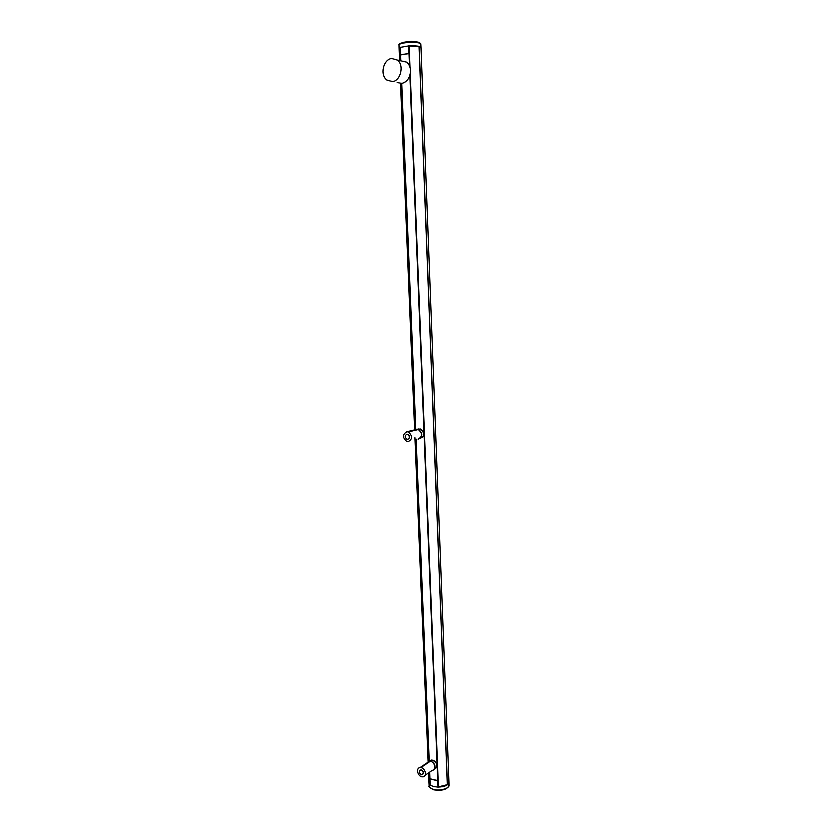<?xml version="1.0" encoding="UTF-8"?>
<svg xmlns="http://www.w3.org/2000/svg" width="832" height="832" viewBox="0 0 832 832"><rect width="100%" height="100%" fill="white"/><g stroke="black" fill="none" stroke-linecap="round" stroke-linejoin="round"><path stroke-width="1.25" d="M438.381 786.833C441.938 786.906 444.902 786.188 447.294 784.67L438.308 786.895L410.197 74.173M429.853 780.894C428.584 782.33 428.698 783.588 430.186 784.68L428.979 782.808M447.21 779.709C449.415 781.352 449.478 782.974 447.398 784.586L447.398 784.586C449.478 782.974 449.415 781.352 447.21 779.709M418.558 439.078C422.843 436.394 422.864 433.191 418.61 429.468L416.198 429.447M419.557 438.703C424.944 436.207 425.142 433.025 420.16 429.125L417.55 429.239M417.446 429.239L419.026 428.906M419.942 429.156L418.194 429.094M415.158 430.29L418.038 429.593M408.075 441.678C412.641 439.192 412.724 435.947 408.325 431.943L406.962 431.735C402.407 434.273 402.345 437.528 406.786 441.48L408.075 441.678M406.786 434.252L407.919 434.273C410.114 436.134 410.155 437.778 408.023 439.223M418.049 439.13C422.594 436.675 422.687 433.472 418.319 429.52L414.648 430.414L400.525 83.502M406.994 434.231C404.664 435.521 404.633 437.185 406.89 439.213L407.566 439.306C409.895 438.027 409.937 436.374 407.68 434.335L406.994 434.231M429.946 778.783L429.676 772.127L429.936 778.773L438.069 780.645M409.365 53.518L400.608 54.891L400.837 60.528L400.119 47.674L399.11 48.61L399.578 60.247M408.907 46.166L408.886 45.916C416.094 45.656 420.056 46.197 420.774 47.528M409.365 53.446L408.886 45.916M399.402 48.11L400.306 47.455M400.743 54.839L409.063 53.352M399.121 48.516L400.317 47.362L400.618 54.777M408.772 45.885L400.317 47.362L400.608 54.787M420.982 47.611L421.002 47.497C420.17 46.134 416.073 45.604 408.689 45.885L408.99 53.342M429.998 778.825L437.809 780.905L438.152 787.03C442.437 786.978 445.64 786.053 447.782 784.274M448.937 782.184L448.947 782.257C448.375 785.2 444.714 786.822 437.975 787.114L433.451 786.531L430.206 785.054L428.99 782.933M437.736 780.926L438.048 787.103M430.186 784.68L428.979 782.87L428.574 772.886M419.172 46.634L447.398 784.586L448.937 782.059L421.002 47.736L419.047 46.654M410.259 73.892L438.391 786.926L447.294 784.67L419.047 46.602L409.074 46.103L409.906 66.997M438.391 786.926L410.186 74.235M433.43 769.954C436.103 766.698 435.271 763.745 430.924 761.082L428.178 761.686M434.252 769.142C438.214 766.012 437.663 763.048 432.598 760.24L430.924 761.082M429.551 761.02L432.318 760.167M431.132 760.126L429.78 760.989M427.887 762.299L429.291 761.363M422.011 776.807L422.854 776.838C427.346 776.537 425.381 768.082 420.95 767.551L420.17 767.52C415.657 767.78 417.55 776.246 422.011 776.807M420.035 770.12L421.21 769.818C423.53 771.046 424.029 772.574 422.708 774.394M425.048 775.32L432.245 770.359C436.696 770.037 434.772 761.706 430.373 761.186L427.367 762.653M420.982 769.974L420.576 769.964C418.6 771.462 418.922 773.042 421.522 774.696L421.949 774.717C423.904 773.198 423.582 771.628 420.982 769.974M392.517 81.598L386.89 80.07C379.61 74.745 383.427 59.582 391.55 58.448L397.415 60.081C404.446 65.042 400.67 80.922 392.517 81.598M397.166 82.503L401.887 83.418C406.952 82.046 409.833 78.094 410.509 71.552C410.623 67.756 409.386 64.626 406.786 62.161L400.244 60.705M416.978 429.322L406.962 431.735M415.782 429.603L401.752 83.439L415.792 429.593M416.146 439.109L429.229 761.093M409.022 53.456L409.51 65.936M409.885 75.4L437.757 780.832M409.105 53.456L409.604 66.154M409.958 75.15L437.83 780.811M399.1 48.37L399.017 44.949C399.277 44.158 400.826 43.514 403.666 43.014C410.207 41.756 421.429 42.411 420.815 44.075L421.002 47.497M419.9 43.264C420.659 41.694 410.27 41.049 404.134 42.224M428.99 783.068L429.156 785.907C429.468 787.509 430.945 788.663 433.597 789.37C439.681 791.18 449.779 788.476 448.999 785.096L448.947 782.257M447.481 787.602C444.34 790.109 439.868 790.837 434.075 789.807M430.009 784.701L429.51 772.242M429.052 761.155L416 439.14M415.615 429.676L401.575 83.46M400.639 60.476L400.119 47.674M430.154 784.701L429.645 772.148M415.761 429.614L401.721 83.45M409.916 67.049L409.094 46.114M409.157 46.082L409.999 67.309M431.527 760.042L432.65 760.261M430.373 761.186L420.95 767.551M420.118 429.114L418.61 429.458M408.325 431.943L418.319 429.52M420.16 429.125C420.025 428.085 427.107 433.181 422.074 437.798M400.598 54.902L400.826 60.518M420.815 44.075C416.926 41.34 411.289 40.747 403.884 42.286C399.994 43.337 398.372 44.231 399.017 44.959M429.156 785.907C428.106 786.157 429.634 787.457 433.742 789.797M448.989 785.408C447.262 789.516 442.25 791.003 433.961 789.859M414.939 437.726L428.116 761.738M431.288 760.032L429.842 760.978M432.609 760.24C435.032 759.886 438.922 766.646 436.166 767.884M420.17 767.52L429.582 761.155M406.786 62.161L397.415 60.081"/></g></svg>
